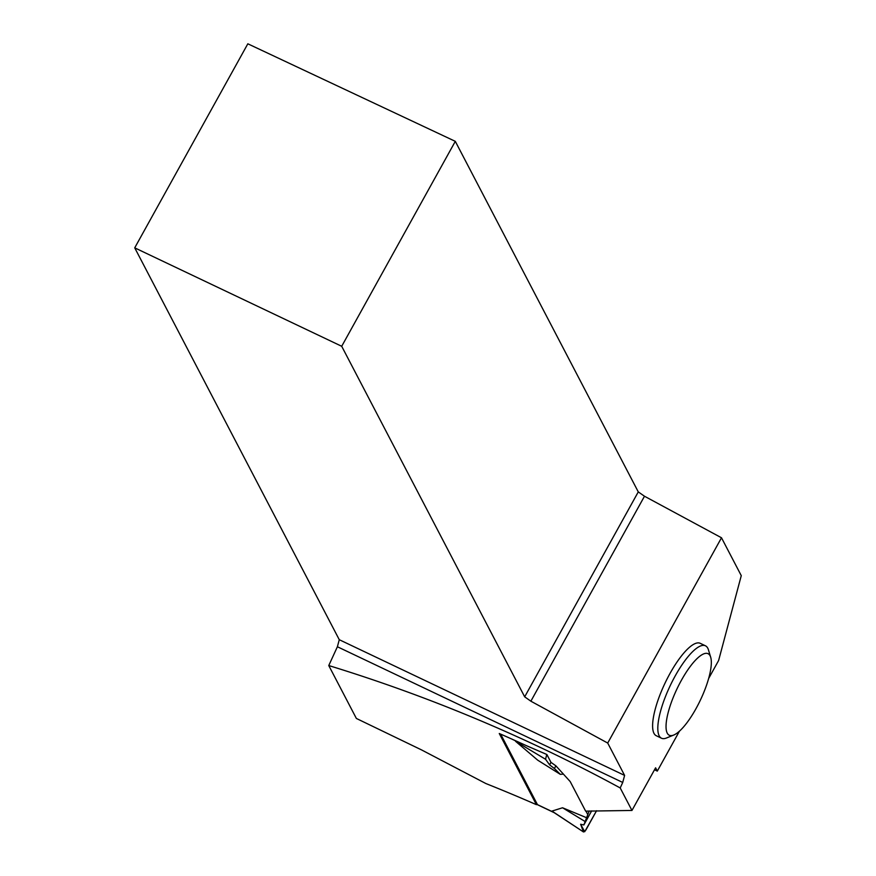 <?xml version="1.0" encoding="UTF-8"?>
<svg xmlns="http://www.w3.org/2000/svg" width="876" height="876" viewBox="0 0 876 876"><rect width="100%" height="100%" fill="white"/><g stroke="black" fill="none" stroke-linecap="round" stroke-linejoin="round"><path stroke-width="1.31" d="M500.645 734.11L537.448 804.617A3.613 1.04 115.4 0 0 537.612 804.792A3.613 1.04 115.4 0 0 537.842 804.803M554.256 812.61L551.968 811.088L562.545 807.771L586.581 817.713L589.198 811.001M585.967 811.132L587.5 814.067M518.143 741.906L515.537 741.282L537.711 760.171L560.333 774.362L554.399 768.515L555.888 765.832L570.21 781.589L585.639 811.143L631.957 810.453L620.208 787.951L622.726 782.454L624.61 775.413L607.714 743.056L721.495 537.776L741.271 575.652L718.616 660.515L708.673 678.44M560.333 774.362L563.421 774.099M543.098 752.856L546.887 754.532L550.982 762.372L549.613 764.847L545.551 759.262L515.537 741.282M549.613 764.847L554.399 768.515M546.635 754.981L545.551 759.262M591.65 810.902L583.865 824.951L586.581 817.713M584.883 821.392L562.545 807.771M580.624 824.261L584.697 831.718L596.567 810.738L585.847 830.087L583.504 831.981L580.624 824.261L583.865 824.951M553.106 811.953L583.504 831.981L551.968 811.088M631.957 810.453L655.598 767.814L657.307 771.099L679.458 731.142M705.454 645.798L700.252 643.323A51.169 14.717 115.4 0 0 667.403 678.331A51.169 14.717 115.4 0 0 653.978 733.354A51.169 14.717 115.4 0 0 656.299 735.741L661.5 738.227A51.169 14.717 -64.6 0 1 659.19 735.84A51.169 14.717 -64.6 0 1 672.604 680.805A51.169 14.717 -64.6 0 1 705.454 645.798A51.169 14.717 -64.6 0 1 708.432 649.828L710.699 657.274A45.147 12.976 -64.6 0 1 700.406 700.066A45.147 12.976 -64.6 0 1 673.71 735.052A45.147 12.976 -64.6 0 1 667.249 733.157A45.147 12.976 -64.6 0 1 682.327 678.648A45.147 12.976 -64.6 0 1 710.699 657.274M536.955 803.675L536.408 804.672A1776.167 1662.604 -27.6 0 0 485.862 783.538L421.564 749.922L356.368 718.451L328.763 665.552C429.93 696.584 527.078 737.384 620.208 787.951M550.982 762.372L555.888 765.832M536.408 804.672L499.265 733.508A1776.167 1662.604 152.4 0 1 526.093 745.531L546.887 754.532M134.729 247.842L341.706 346.283L455.301 141.343L247.831 43.8L134.729 247.842L339.275 639.71L337.391 646.751L328.763 665.552M455.301 141.343L638.275 491.896L644.484 496.232L721.495 537.776M341.706 346.283L524.68 696.836L638.275 491.896M524.68 696.836L530.867 701.194L644.484 496.232M607.714 743.056L530.867 701.194M339.275 639.71L624.61 775.413M337.391 646.751L622.726 782.454M657.307 771.099L654.503 769.763M673.71 735.052L666.505 737.986A51.169 14.717 -64.6 0 1 661.5 738.227M517.212 741.633L511.376 738.862M553.709 812.348L537.448 804.617M554.19 812.676L537.612 804.792"/></g></svg>
